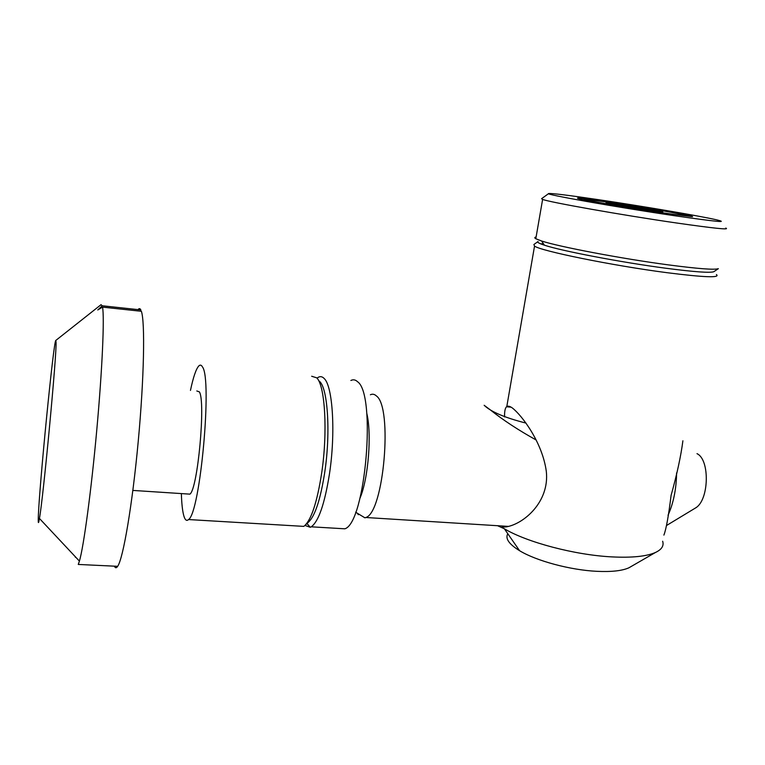 <?xml version="1.0" encoding="UTF-8"?>
<svg xmlns="http://www.w3.org/2000/svg" width="765" height="765" viewBox="0 0 765 765"><rect width="100%" height="100%" fill="white"/><g stroke="black" fill="none" stroke-linecap="round" stroke-linejoin="round"><path stroke-width="1.15" d="M716.413 274.549C720.553 277.991 704.087 277.37 667.023 272.694C612.306 265.608 540.09 250.824 534.544 246.072L533.874 244.513L537.948 241.606M662.653 541.218C664.096 545.78 661.725 549.519 655.529 552.445C646.559 556.413 632.014 557.895 611.895 556.891C574.84 555.036 526.951 542.28 504.365 528.778L497.585 525.718M663.886 535.098C666.133 529.39 668.534 516.165 671.087 495.404C677.015 474.128 680.955 455.921 682.896 440.783M631.689 566.196L628.878 567.812C622.117 570.824 611.493 572 597.016 571.331C570.384 570.107 536.265 560.879 519.588 550.704C508.983 544.173 505.053 538.512 507.797 533.721M504.584 416.935C504.431 411.618 505.082 408.223 506.526 406.76L506.793 406.559C507.998 405.766 509.825 406.215 512.254 407.908C522.026 415.405 542.481 442.581 546.325 471.498C549.633 502.012 523.652 524.054 506.287 526.865L501.85 527.257M714.156 271.499L713.831 271.709C710.063 273.067 694.104 271.91 665.952 268.257C621.218 262.385 560.994 250.824 544.393 245.182C539.029 243.433 536.925 242.209 538.082 241.511M713.831 271.709L718.354 268.668C714.548 270.016 697.938 268.754 668.534 264.9C621.782 258.713 558.785 246.713 541.601 240.994L535.806 238.747C534.352 237.896 534.448 237.313 536.112 236.997M725.784 228.075C730.259 230.026 713.888 228.333 676.662 223.007C621.677 215.061 548.553 202.056 542.615 199.397L541.582 198.69L548.658 193.583M598.679 199.713C641.825 206.11 700.166 216.007 716.757 219.871C729.447 222.998 715.466 221.62 674.826 215.759C617.039 207.286 542.748 194.071 548.696 193.555C551.766 193.182 568.433 195.228 598.679 199.713M660.817 212.804C630.876 208.405 590.417 201.491 580.291 199.11C572.029 196.988 581.916 197.982 609.944 202.084C646.023 207.401 695.423 216.074 692.478 216.677L660.817 212.804M612.985 202.725C638.354 206.483 672.617 212.307 682.026 214.506C689.351 216.323 681.089 215.51 657.24 212.048C624.154 207.191 581.027 199.55 584.259 199.196L612.985 202.725M605.995 202.629L647.056 209.906L662.825 211.838L622.031 204.628L605.995 202.629M621.811 205.814L622.031 204.628M649.705 210.232L649.915 209.151M540.52 243.786L543.504 243.844M190.466 390.408C193.277 377.088 196.06 368.931 198.814 365.938C200.172 364.609 201.386 364.943 202.457 366.923C212.412 378.952 200.239 512.961 188.525 519.55C186.679 521.29 185.14 520.143 183.906 516.117C182.529 511.422 181.678 503.906 181.362 493.588M311.671 376.246L316.748 377.834C325.068 385.531 327.86 432.177 321.635 473.325C317.14 501.917 311.451 519.397 304.575 525.765L303.715 526.377L298.627 526.071M196.796 390.972L199.359 391.862C205.842 401.3 197.695 489.495 189.883 494.142L187.76 493.999M318.728 380.836C327.516 385.149 330.996 431.269 324.723 472.426C320.468 499.478 315.037 516.059 308.448 522.17L305.684 524.733M317.026 378.159L318.183 377.355C320.315 376.141 322.333 376.543 324.226 378.551C332.765 386.258 335.739 432.827 329.466 473.898C324.666 503.877 318.594 521.51 311.259 526.817L310.284 527.276L304.948 525.459M525.947 423.083C504.823 417.709 490.891 411.771 484.159 405.287L490.25 409.839C502.93 419.966 518.249 430.035 536.217 440.038M358.345 514.721L357.437 513.305M370.394 394.759C372.507 393.765 374.515 394.166 376.418 395.954C392.952 407.219 383.829 512.636 365.823 517.503L364.962 517.848L355.639 512.215M350.886 380.482C353.229 379.297 355.457 379.717 357.571 381.735C376.485 394.252 365.469 522.983 344.852 528.806L339.105 528.472M100.97 304.747L102.242 305.78L97.777 309.959L102.548 307.128C104.528 317.456 102.338 368.634 96.82 429.481C91.322 490.308 83.729 546.583 79.417 561.118L78.269 564.446L117.657 566.32C116.376 568.242 115.286 568.185 114.396 566.157M102.548 307.128L141.382 311.288C145.149 322.075 144.136 377.853 138.245 441.262C132.383 504.671 123.194 558.574 117.657 566.32M38.298 517.58C39.092 487.955 53.76 339.287 55.816 340.435L56.046 342.175C56.926 352.971 43.404 496.954 39.445 518.46C38.48 524.216 38.097 523.92 38.298 517.58M75.362 557.264L75.333 556.767M138.025 309.624C139.087 308.228 140.033 308.324 140.846 309.921L102.242 305.78M140.798 311.221L140.846 309.921M676.595 472.933C676.365 488.902 673.516 503.026 668.027 515.294M696.991 453.664C710.083 459.583 709.117 500.243 695.595 507.922L694.62 508.505M366.751 413.224C371.924 433.832 368.424 478.364 360.009 498.149M628.878 567.812L655.529 552.445M542.615 199.397L535.806 238.747M584.231 199.216L583.427 199.789M544.393 245.182L541.601 240.994M506.526 406.76L511.125 407.181M519.588 550.704L504.365 528.778M534.544 246.072L506.793 406.559M55.816 340.435L101.123 304.623M39.445 518.46L79.417 561.118M311.259 526.817L344.852 528.806M365.823 517.503L508.486 526.397M695.595 507.922L666.812 525.335M306.985 523.518L310.284 527.276M132.871 490.422L189.883 494.142M188.525 519.55L303.715 526.377"/></g></svg>
